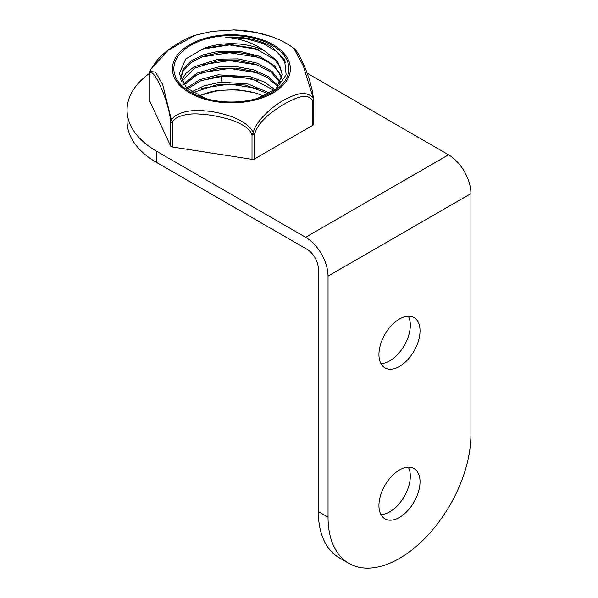 <?xml version="1.0" encoding="UTF-8"?>
<svg xmlns="http://www.w3.org/2000/svg" width="598" height="598" viewBox="0 0 598 598"><rect width="100%" height="100%" fill="white"/><g stroke="black" fill="none" stroke-linecap="round" stroke-linejoin="round"><path stroke-width="0.9" d="M305.623 237.294L448.522 154.792A31.701 18.299 60 0 1 470.932 193.617L470.932 434.649A101.04 58.335 -60 0 1 426.83 536.331A101.04 58.335 -60 0 1 348.963 563.398A101.04 58.335 -60 0 1 328.04 517.143L328.04 276.119A31.701 18.299 -120 0 0 305.623 237.294L156.661 151.287A101.04 58.335 180 0 1 127.068 110.039A101.04 58.335 180 0 1 149.351 73.494M448.522 154.792L307.185 73.195M378.938 505.557A29.055 16.774 -60 0 1 391.623 476.314A29.055 16.774 -60 0 1 414.018 468.526A29.055 16.774 -60 0 1 420.035 481.831A29.055 16.774 -60 0 1 407.35 511.073A29.055 16.774 -60 0 1 384.955 518.855A29.055 16.774 -60 0 1 378.938 505.557M378.938 354.569A29.055 16.774 -60 0 1 391.623 325.327A29.055 16.774 -60 0 1 414.018 317.545A29.055 16.774 -60 0 1 420.035 330.851A29.055 16.774 -60 0 1 407.35 360.093A29.055 16.774 -60 0 1 384.955 367.875A29.055 16.774 -60 0 1 378.938 354.569M408.322 316.192A29.055 16.774 -60 0 1 410.318 325.237A29.055 16.774 -60 0 1 380.933 363.621M127.068 110.039L127.068 121.252A101.04 58.335 0 0 0 156.661 162.507L307.118 249.373A15.847 9.149 60 0 1 318.33 268.786L318.33 511.537A101.04 58.335 120 0 0 339.253 557.792L348.963 563.398M408.322 467.173A29.055 16.774 -60 0 1 410.318 476.217A29.055 16.774 -60 0 1 380.933 514.601M149.276 100.016A2.639 1.525 180 0 1 149.186 99.619L149.186 75.228A2.639 1.525 0 0 0 149.276 75.617L149.971 71.454L155.51 72.126L162.701 84.58L171.454 120.146L170.587 121.551C169.922 110.959 164.166 93.826 160.316 86.149C155.502 74.72 149.47 67.985 149.276 75.617L149.276 100.016L170.587 145.942A2.639 1.525 180 0 0 172.456 147.018L252.005 159.33A2.639 1.525 180 0 0 254.561 158.933L312.791 125.311A2.639 1.525 180 0 0 313.569 124.234L313.531 98.962L312.291 90.844L309.809 81.022C307.32 73.15 304.756 66.535 302.117 61.168C300.532 57.371 295.434 48.7 293.85 48.356L303.395 66.109L313.232 98.214C308.254 92.085 299.934 92.002 288.281 97.96C276.074 102.736 254.927 121.073 253.313 132.808C250.801 126.731 243.498 121.289 231.381 116.483C220.61 113.059 211.871 111.206 205.166 110.936C190.971 109.172 175.012 112.648 171.454 120.146L172.456 122.627L172.456 147.018M256.908 93.378A57.528 33.219 0 0 0 216.483 91.06A57.528 33.219 0 0 0 206.071 93.31M198.618 95.807L218.188 90.433L237.189 89.648L255.6 92.967L263.8 96.061M269.78 93.116L248.252 84.049L222.15 82.225L218.195 82.644L203.477 86.045L191.569 91.913M201.586 80.491L221.17 76.581L240.112 76.85L258.067 80.76M201.578 88.317L229.572 84.071L258.052 88.579M216.715 90.672A50.927 29.399 0 0 0 207.558 92.84A50.927 29.399 0 0 0 199.164 96.054M180.469 78.891L183.519 70.071L191.465 62.252L203.38 56.354L218.195 52.916C245.001 48.984 275.656 60.331 281.053 76.843L281.703 78.899M281.89 78.114L274.736 65.915L259.786 56.399L239.843 51.279L218.195 51.338L203.058 54.896L190.926 61.063L183.145 69.076L180.484 79.153M280.619 82.023L271.866 71.207L256.931 63.111L238.064 58.91L218.195 59.165L193.946 66.924L185.829 73.36L181.261 80.924M181.598 81.567L194.514 68.165L218.195 60.734L237.712 60.443L256.258 64.442L271.208 72.261L280.253 82.808M183.945 85.088L197.377 74.488L218.195 68.561L236.061 68.127L253.246 71.289L267.889 77.785L277.868 86.725M278.429 85.933L268.562 76.649L253.851 69.899L236.367 66.58L218.195 66.991L196.847 73.18L183.377 84.355M187.555 88.84L200.547 80.902L218.195 76.387L222.15 75.968L251.594 78.637L274.116 90.365M275.043 89.693L264.473 82.076L250.435 76.753L218.195 74.817L199.919 79.594L186.718 88.078M192.773 92.69L218.195 84.213L245.307 85.006L268.495 93.826M257.514 98.378L276.358 88.654L286.15 74.825L284.558 60.017L272.023 47.01A56.362 32.539 0 0 0 225.67 37.181C241.263 38.75 253.993 43.176 263.86 50.456A50.927 29.399 0 0 0 218.195 44.7A50.927 29.399 0 0 0 203.851 48.363L185.716 58.978L179.333 73.457L186.516 87.891L205.51 98.461M282.286 74.982L280.178 66.998L274.669 59.591L255.211 48.438L229.236 44.387L203.851 48.363M246.264 100.875A57.528 33.219 0 0 0 258.284 98.147A57.528 33.219 0 0 0 284.925 56.646A57.528 33.219 0 0 0 216.483 36.71A57.528 33.219 0 0 0 174.205 65.062A57.528 33.219 0 0 0 204.464 98.147A57.528 33.219 0 0 0 246.264 100.875M149.971 71.454L151.189 68.86L168.18 50.202L195.187 35.267L212.073 31.358L233.975 29.907L255.51 32.374L271.993 36.77M293.82 48.341L293.85 48.356C287.332 43.542 279.999 39.655 271.843 36.717C259.315 32.509 246.69 30.244 233.968 29.907L233.392 29.9M149.223 74.967A2.639 1.525 0 0 0 149.186 75.221L149.321 73.674M170.587 145.942L170.587 121.551A2.639 1.525 0 0 0 172.456 122.627C173.734 116.55 188.138 112.588 201.563 114.278C208.695 114.502 218.315 116.296 230.432 119.66C242.115 123.741 249.112 128.368 251.422 133.533A3.7 1.615 -26.5 0 0 253.313 132.808L252.005 134.931L251.422 133.533M252.005 159.33L252.005 134.931A2.639 1.525 0 0 0 254.561 134.535L253.313 132.808A3.7 1.054 -162.1 0 0 254.995 132.98L254.561 134.543L254.561 158.933M313.479 99.44L313.232 98.214L312.791 100.92C309.502 95.172 302.506 94.94 291.809 100.217C286.674 102.355 279.909 106.466 271.507 112.574C262.462 119.787 256.953 126.589 254.995 132.98M312.791 125.311L312.791 100.92A2.639 1.525 0 0 0 313.569 99.844M263.86 50.456L277.465 61.138L282.301 74.197L276.149 88.825M225.67 37.181L245.225 38.444L263.105 43.534L277.143 51.869L285.642 62.513M201.302 49.283L229.415 44.94L258.059 49.462M201.593 57.012L229.58 52.766L258.052 57.281M201.578 64.846L229.572 60.592L258.052 65.107M201.593 72.664L229.587 68.419L258.059 72.934M328.04 276.119L470.932 193.617M318.33 511.537L328.04 517.143M156.661 151.287L156.661 162.507M222.15 82.225L221.17 76.058M216.11 35.895A58.993 34.056 0 0 0 174.392 77.605A58.993 34.056 0 0 0 246.645 101.69A58.993 34.056 0 0 0 288.356 59.972A58.993 34.056 0 0 0 216.11 35.895M151.197 68.852L157.281 60.039C162.551 54.328 168.098 49.656 173.898 46.031C184.064 39.588 188.975 37.382 195.187 35.267"/></g></svg>
